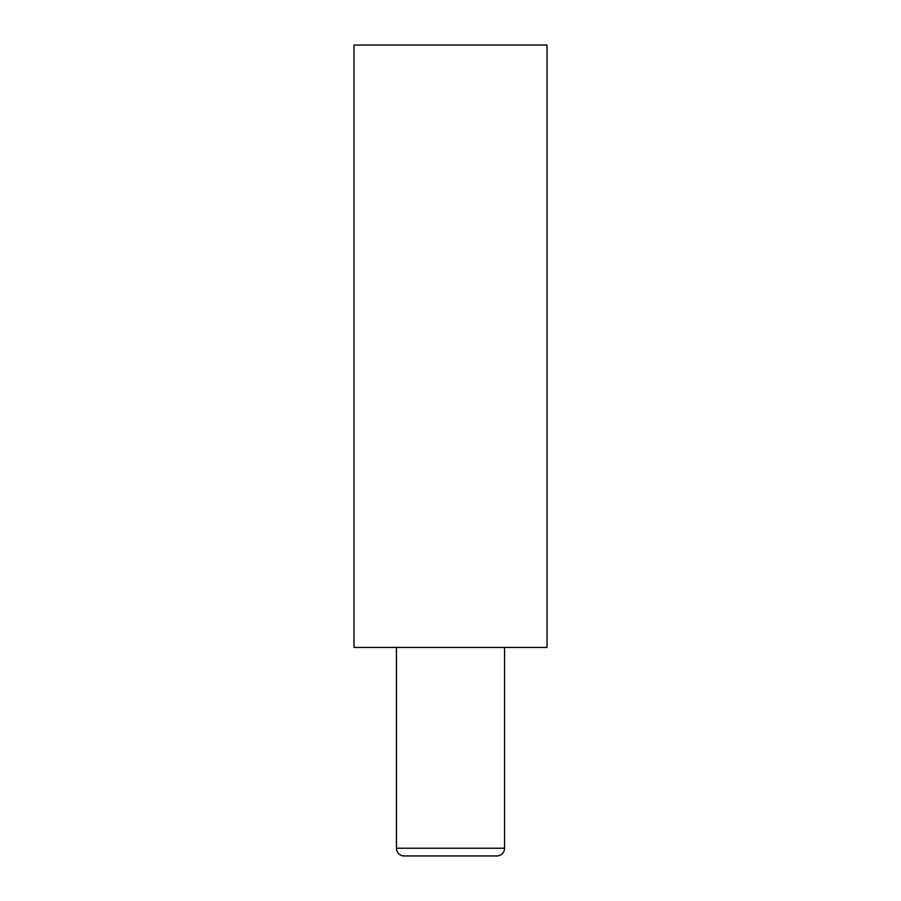 <?xml version="1.0" encoding="UTF-8"?>
<svg xmlns="http://www.w3.org/2000/svg" width="901" height="901" viewBox="0 0 901 901"><rect width="100%" height="100%" fill="white"/><g stroke="black" fill="none" stroke-linecap="round" stroke-linejoin="round"><path stroke-width="1.35" d="M396.44 647.436L396.44 848.224A7.726 7.726 0 0 0 404.166 855.95L496.834 855.95A7.726 7.726 0 0 0 504.56 848.224L504.56 647.436M353.969 647.436L547.031 647.436L547.031 45.05L353.969 45.05L353.969 647.436M396.44 848.224L504.56 848.224"/></g></svg>

